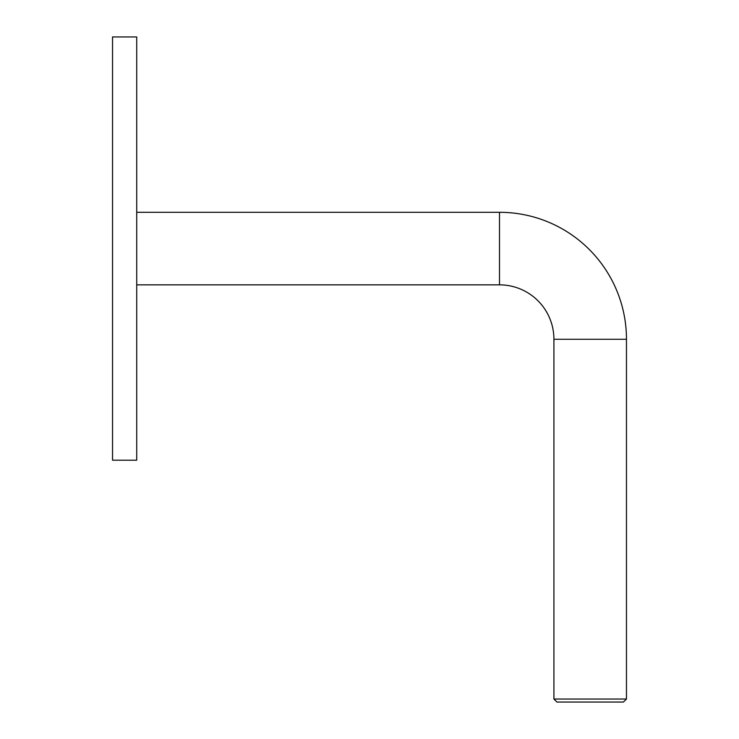 <?xml version="1.0" encoding="UTF-8"?>
<svg xmlns="http://www.w3.org/2000/svg" width="739" height="739" viewBox="0 0 739 739"><rect width="100%" height="100%" fill="white"/><g stroke="black" fill="none" stroke-linecap="round" stroke-linejoin="round"><path stroke-width="1.11" d="M136.715 248.572L136.715 460.194L112.531 460.194L112.531 36.95L136.715 36.95L136.715 248.572M136.715 212.296L499.499 212.296A126.969 126.969 0 0 1 626.469 339.266L626.469 699.029L623.448 702.05L556.938 702.05L553.917 699.029L626.469 699.029M499.499 212.296L499.499 284.848A54.418 54.418 0 0 1 553.917 339.266L553.917 699.029M499.499 284.848L136.715 284.848M626.469 339.266L553.917 339.266"/></g></svg>
